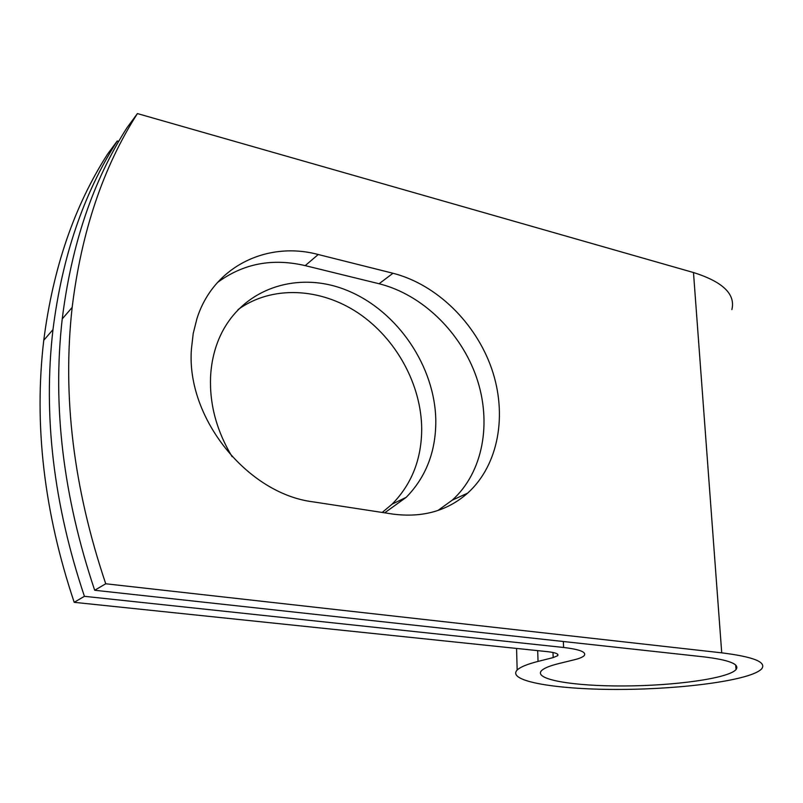 <?xml version="1.0" encoding="UTF-8"?>
<svg xmlns="http://www.w3.org/2000/svg" width="803" height="803" viewBox="0 0 803 803"><rect width="100%" height="100%" fill="white"/><g stroke="black" fill="none" stroke-linecap="round" stroke-linejoin="round"><path stroke-width="1.2" d="M191.415 349.144C186.035 418.222 247.625 494.006 313.381 501.895L392.767 514.071C422.418 517.945 447.381 510.969 467.647 493.142C498.814 464.947 507.506 414.549 491.687 368.738C475.777 322.906 436.631 284.372 392.968 273.251L318.229 254.511C267.309 240.82 213.417 266.345 196.966 318.57L193.222 333.456L191.415 349.144M238.019 309.617C271.936 285.035 320.527 287.725 358.359 313.13C396.21 338.655 421.314 384.496 421.705 428.752C421.625 459.005 411.768 484.129 392.135 504.123L382.218 512.444M232.117 456.696C216.76 431.221 209.563 404.712 210.557 377.149C211.199 363.749 213.889 351.252 218.617 339.669C239.555 288.799 297.331 269.617 347.528 290.596C397.917 311.273 435.276 366.901 435.808 420.943C435.848 451.637 425.971 477.092 406.208 497.328L384.687 512.826M437.896 510.507L452.25 500.159C483.205 472.284 492.028 422.579 476.52 377.46C460.932 332.342 422.278 294.5 379.096 283.75L305.21 265.632C272.347 257.924 243.068 263.575 217.362 282.606M118.744 141.378L117.258 140.977C83.653 193.463 62.232 256.338 52.978 329.621C43.041 415.352 53.52 504.254 84.415 596.318L563.586 647.469C580.027 649.436 586.863 652.187 584.102 655.72C582.637 657.175 579.395 658.52 574.376 659.755L559.069 663.499C549.844 665.787 544.012 668.166 541.553 670.625C532.971 679.489 573.462 686.304 624.122 685.963C674.65 685.772 728.211 678.465 736.03 669.602C740.045 664.201 729.224 659.946 703.558 656.834L94.694 590.265C63.146 496.455 52.325 405.997 62.232 318.911C71.487 244.493 93.078 180.765 127.004 127.727L137.423 113.574L693.481 272.538C722.851 281.803 735.658 294.159 731.884 309.587M84.415 596.318L74.197 602.33C43.964 512.003 33.816 424.646 43.764 340.271C53.008 268.142 74.267 206.11 107.532 154.176L117.258 140.977M74.197 602.33L547.485 651.655C555.626 652.598 559.018 653.943 557.663 655.7L553.177 657.587L538.04 661.411C527.119 664.201 520.153 667.082 517.162 670.053C506.221 681.366 557.704 689.847 620.92 689.426C683.965 689.185 751.728 680.081 761.726 668.769C766.724 662.094 753.395 656.784 721.726 652.839L105.735 583.771C73.464 488.073 62.273 395.959 72.16 307.429C81.394 231.796 103.155 167.185 137.423 113.574M105.735 583.771L94.694 590.265M563.586 647.469L563.355 641.507M721.726 652.839L693.481 272.538M553.177 657.587L552.986 652.468M538.04 661.411L537.689 650.631M379.096 283.75L392.968 273.251M305.21 265.632L318.229 254.511M736.03 669.602L735.678 665.025M557.663 655.7L557.603 654.184M517.162 670.053L516.57 648.433M406.208 497.328L392.135 504.123M452.25 500.159L467.647 493.142M52.978 329.621L43.764 340.271M72.16 307.429L62.232 318.911"/></g></svg>
